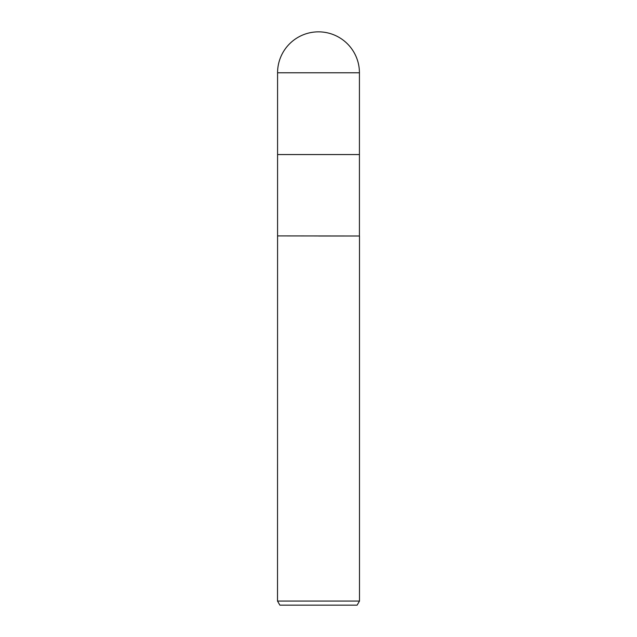 <?xml version="1.0" encoding="UTF-8"?>
<svg xmlns="http://www.w3.org/2000/svg" width="637" height="637" viewBox="0 0 637 637"><rect width="100%" height="100%" fill="white"/><g stroke="black" fill="none" stroke-linecap="round" stroke-linejoin="round"><path stroke-width="0.96" d="M277.573 72.777L359.427 72.777A40.927 40.927 0 0 0 318.5 31.85A40.927 40.927 0 0 0 277.573 72.777L277.573 154.552L318.5 154.552L277.573 154.552L277.573 235.905L359.483 236.008L359.483 601.057L277.517 601.057L279.874 605.15L357.126 605.15L359.483 601.057M359.427 72.777L359.427 154.552L318.5 154.552L359.427 154.552L359.427 235.905M318.5 236.008L359.483 236.008L318.5 236.008M277.573 235.905L277.517 601.057"/></g></svg>
